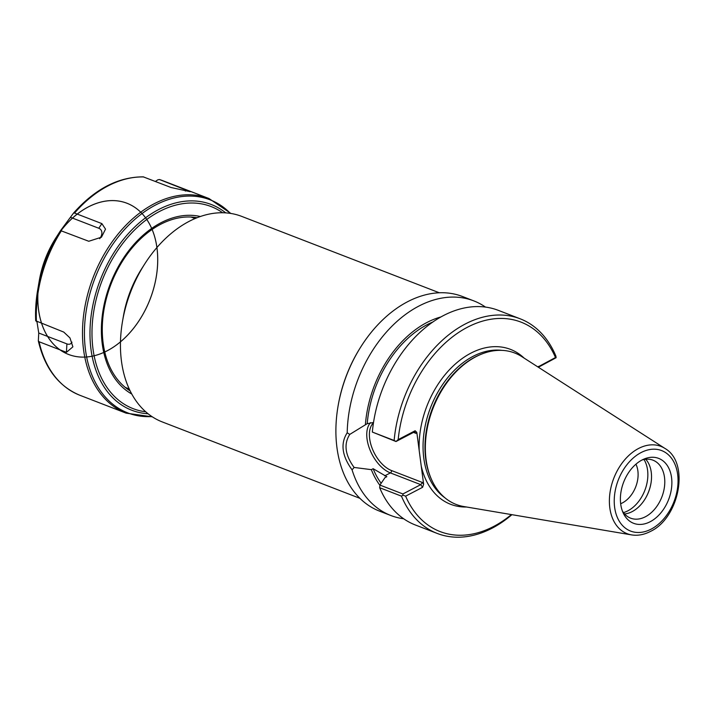 <?xml version="1.0" encoding="UTF-8"?>
<svg xmlns="http://www.w3.org/2000/svg" width="714" height="714" viewBox="0 0 714 714"><rect width="100%" height="100%" fill="white"/><g stroke="black" fill="none" stroke-linecap="round" stroke-linejoin="round"><path stroke-width="1.07" d="M359.883 498.318L162.23 421.912A110.179 76.327 -68.9 0 1 122.522 321.3L123.433 316.025A91.321 63.26 -68.9 0 1 141.747 268.634L144.621 264.126A110.179 76.327 -68.9 0 1 241.68 216.378L439.333 292.785M122.522 321.3A110.179 76.327 -68.9 0 1 144.621 264.126M361.141 346.37L360.722 347.04A112.268 77.772 111.1 0 0 338.204 405.293L338.07 406.07A115.052 79.7 -68.9 0 1 361.141 346.37A115.052 79.7 -68.9 0 1 462.494 296.515L473.793 300.88A115.052 79.7 -68.9 0 1 485.511 307.109M423.634 484.271L422.411 482.486L420.751 484.645L402.901 493.963L402.946 495.177L405.623 496.159L422.59 487.305L423.634 484.271L421.242 466.099A83.038 57.522 111.1 0 0 466.572 507.011M413.486 432.398L415.941 433.344L414.852 432.166L413.852 432.211L395.993 441.529L372.342 432.059A115.052 79.7 111.1 0 1 498.372 310.376L520.167 318.801A115.052 79.7 111.1 0 0 394.137 440.484L372.342 432.059M524.138 358.116A83.038 57.522 111.1 0 0 455.639 363.738A83.038 57.522 111.1 0 0 419.198 450.543L416.806 432.372L415.137 430.756L398.18 439.601L395.993 441.529M402.901 493.963L379.919 485.074L384.98 477.639L386.827 476.684L373.145 468.705L371.334 469.651L354.117 467.456C345.076 455.041 343.621 444.019 349.771 434.407L367.219 423.661L373.52 422.492M538.365 367.246L556.117 357.714L555.483 357.527L537.937 366.96M403.687 518.775A115.052 79.7 -68.9 0 1 390.826 515.499L379.527 511.135A115.052 79.7 -68.9 0 1 338.07 406.07M390.826 515.499A115.052 79.7 -68.9 0 1 352.082 469.857L354.117 467.456M349.771 434.407L347.2 432.791C340.31 443.492 341.944 455.853 352.082 469.857M347.2 432.791A115.052 79.7 -68.9 0 1 473.793 300.88M371.334 469.651A99.228 68.74 111.1 0 0 379.893 485.315M379.919 485.074L379.669 487.724L401.464 496.15A115.052 79.7 111.1 0 0 437.2 533.429A115.052 79.7 111.1 0 0 511.902 514.678M379.669 487.724A115.052 79.7 111.1 0 0 415.405 525.004L437.2 533.429M511.394 514.589A112.268 77.772 -68.9 0 1 405.623 496.159M401.464 496.15L402.946 495.177M398.18 439.601A112.268 77.772 -68.9 0 1 467.438 327.244A112.268 77.772 -68.9 0 1 555.483 357.527M520.167 318.801A115.052 79.7 111.1 0 1 555.894 356.09L556.117 357.714M395.859 441.332L394.137 440.484M419.198 450.543L421.242 466.099M664.948 448.437L521.755 356.589A81.182 56.236 111.1 0 0 480.692 354.465L479.665 354.894A80.263 55.594 111.1 0 0 431.506 479.487L431.97 480.495A81.182 56.236 111.1 0 0 463.788 506.538L631.533 534.893C637.78 535.884 644.073 534.732 650.4 531.448C679.487 517.953 690.09 462.69 664.948 448.437A46.812 32.425 111.1 0 0 613.763 478.335A46.812 32.425 111.1 0 0 631.533 534.893M480.692 354.465A81.182 56.236 111.1 0 0 431.97 480.495M623.492 512.616A32.184 22.295 111.1 0 0 627.802 510.867A32.184 22.295 111.1 0 0 644.019 459.513M620.671 503.727A25.285 17.511 111.1 0 0 622.358 502.942A25.285 17.511 111.1 0 0 635.951 464.189M644.626 499.693A32.184 22.295 111.1 0 0 650.963 483.289M645.751 459.254A31.077 21.527 -68.9 0 1 650.945 483.44A31.077 21.527 -68.9 0 1 644.706 499.568A31.077 21.527 -68.9 0 1 632.167 511.617A31.077 21.527 -68.9 0 1 624.598 513.964M620.716 504.12A34.79 24.106 -68.9 0 1 644.108 459.022A34.79 24.106 -68.9 0 1 671.312 475.997A34.79 24.106 -68.9 0 1 654.783 518.775A34.79 24.106 -68.9 0 1 623.233 513.036A34.79 24.106 -68.9 0 1 620.716 504.12M622.34 510.885A31.077 21.527 111.1 0 0 630.605 518.159A31.077 21.527 111.1 0 0 661.878 496.935A31.077 21.527 111.1 0 0 653.007 460.191A31.077 21.527 111.1 0 0 642.002 460.021M441.118 316.882A99.228 68.74 111.1 0 0 365.398 424.616M373.145 468.705A96.818 67.071 111.1 0 0 381.142 483.271M433.032 321.916A96.818 67.071 111.1 0 0 367.219 423.661M60.619 230.533L73.542 213.084L74.551 213.049L101.879 223.616L105.52 229.123L101.459 237.2L88.777 241.27L60.556 230.586A114.213 79.12 111.1 0 0 37.726 289.723A114.213 79.12 111.1 0 0 35.7 320.782L63.76 332.081L69.954 337.909L72.89 346.843L66.42 352.323L39.091 341.756L38.342 340.846L38.743 333.01L36.967 321.728M60.556 230.586L59.092 232.871M155.402 181.454L157.901 179.785L159.508 179.535L190.245 191.7L171.074 187.514L143.264 176.858M162.863 180.713L159.508 179.535A115.025 79.682 -68.9 0 1 162.863 180.713L209.059 198.563A115.025 79.682 111.1 0 0 93.257 277.13A115.025 79.682 111.1 0 0 126.11 413.147L79.914 395.288A115.025 79.682 -68.9 0 1 39.091 341.756M73.542 213.084L73.569 213.058C94.98 188.969 118.212 176.902 143.273 176.849M35.7 320.782L37.726 289.723L39.324 280.45A81.048 56.147 -68.9 0 1 138.668 210.309A81.048 56.147 -68.9 0 1 115.275 345.835A81.048 56.147 -68.9 0 1 39.324 280.45A81.048 56.147 -68.9 0 1 55.585 238.396A81.048 56.147 -68.9 0 1 155.768 241.091A81.048 56.147 -68.9 0 1 81.914 357.107A81.048 56.147 -68.9 0 1 55.585 238.396L59.708 231.907M79.914 395.288C58.673 386.444 44.821 368.362 38.36 341.051L38.342 340.846M38.743 333.01L66.911 343.898L66.42 352.323M185.39 191.084L186.845 190.102M99.683 238.708A10.023 6.712 -38.9 0 0 98.773 228.257L70.606 217.368M98.773 228.257L101.879 223.616M66.911 343.898A10.023 5.676 -117.6 0 0 71.971 342.176M422.411 482.486L391.531 470.553A1.856 1.285 -68.9 0 1 390.388 472.909L420.751 484.645L422.59 487.305M391.531 470.553A27.694 15.69 62.4 0 1 372.048 448.017A27.694 15.69 62.4 0 1 373.467 422.866M370.504 422.643A29.551 16.734 -117.6 0 0 369.861 449.552A29.551 16.734 -117.6 0 0 390.388 472.909L384.712 475.863M415.137 430.756L413.852 432.211M415.941 433.344L416.806 432.372M537.981 366.996L538.526 366.38M444.983 497.845A80.263 55.594 -68.9 0 1 425.107 465.51A80.263 55.594 -68.9 0 1 441.966 385.498A80.263 55.594 -68.9 0 1 501.987 350.369M651.177 529.119A43.135 29.881 -68.9 0 1 616.325 485.957A43.135 29.881 -68.9 0 1 670.919 457.478A43.135 29.881 -68.9 0 1 651.177 529.119M74.551 213.049A115.025 79.682 -68.9 0 1 143.737 176.947M36.423 321.514A115.025 79.682 -68.9 0 1 61.44 230.702M151.877 416.548A114.213 79.12 -68.9 0 1 95.114 277.844A114.213 79.12 -68.9 0 1 230.417 213.388M225.731 212.879A110.277 76.389 111.1 0 0 100.299 279.852A110.277 76.389 111.1 0 0 148.075 413.772M200.357 216.52A95.605 66.232 111.1 0 0 110.331 283.726A95.605 66.232 111.1 0 0 131.751 394.012M130.135 390.897A93.641 64.867 -68.9 0 1 104.048 309.224L104.048 309.224A93.641 64.867 -68.9 0 1 122.835 260.637L122.835 260.637A93.641 64.867 -68.9 0 1 197.073 217.734M145.701 411.782A108.305 75.032 -68.9 0 1 102.12 280.557A108.305 75.032 -68.9 0 1 222.634 212.754M195.047 218.564L191.111 217.047M129.198 388.925L125.253 387.407M39.324 280.45C41.992 265.367 47.41 251.346 55.585 238.396M209.059 198.563L230.917 213.468M126.11 413.147L152.305 416.824M104.048 309.216L104.048 309.224C107.127 291.794 113.392 275.604 122.835 260.637L122.826 260.637"/></g></svg>
